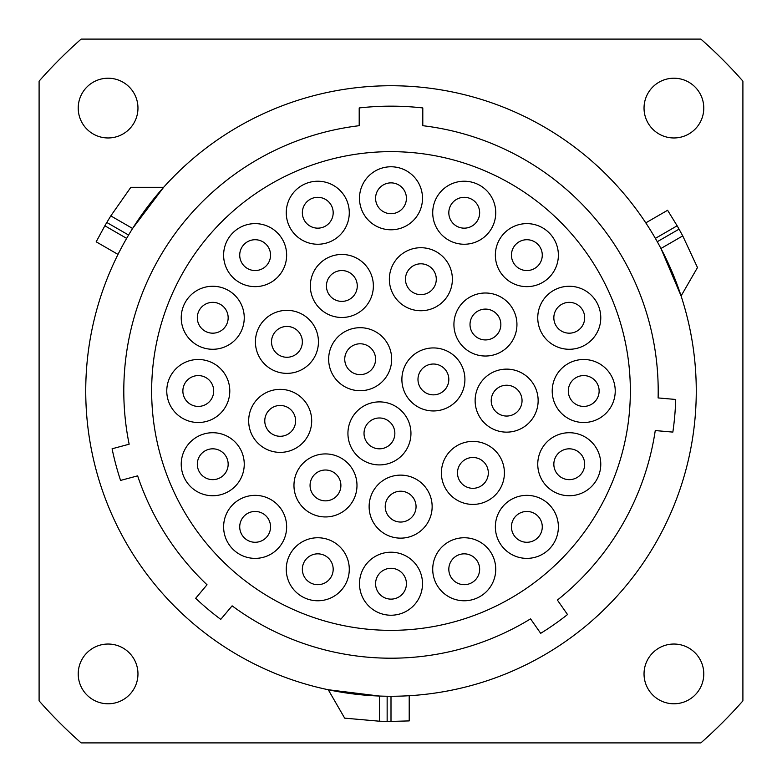 <?xml version="1.0" encoding="UTF-8"?>
<svg xmlns="http://www.w3.org/2000/svg" width="782" height="782" viewBox="0 0 782 782"><rect width="100%" height="100%" fill="white"/><g stroke="black" fill="none" stroke-linecap="round" stroke-linejoin="round"><path stroke-width="1.17" d="M129.147 444.205L112.09 448.78A284.834 284.834 0 0 0 120.565 480.422L137.632 475.847A267.2 267.2 0 0 0 207.025 584.77L195.666 598.308A284.834 284.834 0 0 0 220.759 619.364L232.117 605.835A267.2 267.2 0 0 0 530.558 618.865L540.685 633.332A284.834 284.834 0 0 0 567.527 614.544L557.39 600.068A267.2 267.2 0 0 0 655.257 430.559L672.852 432.104A284.834 284.834 0 0 0 675.707 399.465L658.112 397.93A267.2 267.2 0 0 0 422.798 125.697L422.798 107.945A284.834 284.834 0 0 0 359.202 107.945L359.202 125.697A267.2 267.2 0 0 0 129.147 444.205A267.2 267.2 0 0 1 123.8 391M696.263 391A305.263 305.263 0 0 1 391 696.263A305.263 305.263 0 0 1 85.737 391A305.263 305.263 0 0 1 391 85.737A305.263 305.263 0 0 1 696.263 391M400.101 696.127L400.589 696.107M403.874 695.99L406.034 695.892L403.874 695.99M328.274 689.744L379.446 696.048L379.446 721.209L344.667 718.15L328.264 689.744M120.428 249.654L119.441 251.579L120.428 249.654M119.099 252.234L118.307 253.788L119.099 252.234M118.278 253.857L118.004 254.414L118.278 253.857M163.643 187.299L132.598 228.471L110.809 215.891L130.848 187.299L163.643 187.299M648.689 227.357L647.525 225.529L648.689 227.357M681.093 295.958L660.956 248.481L682.745 235.9L697.485 267.552L681.093 295.958M700.858 39.1L81.142 39.1A468.877 468.877 0 0 0 39.1 81.142L39.1 700.858A468.877 468.877 0 0 0 81.142 742.9L700.858 742.9A468.877 468.877 0 0 0 742.9 700.858L742.9 81.142A468.877 468.877 0 0 0 700.858 39.1M703.78 108.092A29.872 29.872 0 0 0 673.908 78.22A29.872 29.872 0 0 0 644.036 108.092A29.872 29.872 0 0 0 673.908 137.964A29.872 29.872 0 0 0 703.78 108.092M703.78 673.908A29.872 29.872 0 0 0 673.908 644.036A29.872 29.872 0 0 0 644.036 673.908A29.872 29.872 0 0 0 673.908 703.78A29.872 29.872 0 0 0 703.78 673.908M137.964 673.908A29.872 29.872 0 0 0 108.092 644.036A29.872 29.872 0 0 0 78.22 673.908A29.872 29.872 0 0 0 108.092 703.78A29.872 29.872 0 0 0 137.964 673.908M137.964 108.092A29.872 29.872 0 0 0 108.092 78.22A29.872 29.872 0 0 0 78.22 108.092A29.872 29.872 0 0 0 108.092 137.964A29.872 29.872 0 0 0 137.964 108.092M128.58 235.04L106.802 222.469A330.415 330.415 0 0 0 104.856 225.793L96.186 241.814L104.856 225.793L126.635 238.373M106.802 222.469L110.809 215.891M118.004 254.414L96.186 241.814L118.004 254.414M657.271 241.716L679.05 229.146L682.745 235.9M679.05 229.146A330.415 330.415 0 0 0 677.144 225.793L667.603 210.27L677.144 225.793L655.365 238.373M645.785 222.87L667.603 210.27M387.149 696.234L387.149 721.385A330.415 330.415 0 0 0 391 721.415L409.211 720.906L391 721.415L391 696.263M387.149 721.385L379.446 721.209M409.211 695.716L409.211 720.906L409.211 695.716M391 151.649A239.351 239.351 0 0 1 630.351 391A239.351 239.351 0 0 1 391 630.351A239.351 239.351 0 0 1 151.649 391A239.351 239.351 0 0 1 391 151.649M422.505 198.286A31.505 31.505 0 0 0 391 166.771A31.505 31.505 0 0 0 359.495 198.286A31.505 31.505 0 0 0 391 229.791A31.505 31.505 0 0 0 422.505 198.286M495.739 212.733A31.505 31.505 0 0 0 464.234 181.229A31.505 31.505 0 0 0 432.72 212.733A31.505 31.505 0 0 0 464.234 244.248A31.505 31.505 0 0 0 495.739 212.733M558.377 255.137A31.505 31.505 0 0 0 526.863 223.623A31.505 31.505 0 0 0 495.358 255.137A31.505 31.505 0 0 0 526.863 286.642A31.505 31.505 0 0 0 558.377 255.137M600.772 317.766A31.505 31.505 0 0 0 569.267 286.261A31.505 31.505 0 0 0 537.752 317.766A31.505 31.505 0 0 0 569.267 349.28A31.505 31.505 0 0 0 600.772 317.766M615.229 391A31.505 31.505 0 0 0 583.714 359.495A31.505 31.505 0 0 0 552.209 391A31.505 31.505 0 0 0 583.714 422.505A31.505 31.505 0 0 0 615.229 391M600.772 464.234A31.505 31.505 0 0 0 569.267 432.72A31.505 31.505 0 0 0 537.752 464.234A31.505 31.505 0 0 0 569.267 495.739A31.505 31.505 0 0 0 600.772 464.234M558.377 526.863A31.505 31.505 0 0 0 526.863 495.358A31.505 31.505 0 0 0 495.358 526.863A31.505 31.505 0 0 0 526.863 558.377A31.505 31.505 0 0 0 558.377 526.863M495.739 569.267A31.505 31.505 0 0 0 464.234 537.752A31.505 31.505 0 0 0 432.72 569.267A31.505 31.505 0 0 0 464.234 600.772A31.505 31.505 0 0 0 495.739 569.267M422.505 583.714A31.505 31.505 0 0 0 391 552.209A31.505 31.505 0 0 0 359.495 583.714A31.505 31.505 0 0 0 391 615.229A31.505 31.505 0 0 0 422.505 583.714M349.28 569.267A31.505 31.505 0 0 0 317.766 537.752A31.505 31.505 0 0 0 286.261 569.267A31.505 31.505 0 0 0 317.766 600.772A31.505 31.505 0 0 0 349.28 569.267M286.642 526.863A31.505 31.505 0 0 0 255.137 495.358A31.505 31.505 0 0 0 223.623 526.863A31.505 31.505 0 0 0 255.137 558.377A31.505 31.505 0 0 0 286.642 526.863M244.248 464.234A31.505 31.505 0 0 0 212.733 432.72A31.505 31.505 0 0 0 181.229 464.234A31.505 31.505 0 0 0 212.733 495.739A31.505 31.505 0 0 0 244.248 464.234M229.791 391A31.505 31.505 0 0 0 198.286 359.495A31.505 31.505 0 0 0 166.771 391A31.505 31.505 0 0 0 198.286 422.505A31.505 31.505 0 0 0 229.791 391M244.248 317.766A31.505 31.505 0 0 0 212.733 286.261A31.505 31.505 0 0 0 181.229 317.766A31.505 31.505 0 0 0 212.733 349.28A31.505 31.505 0 0 0 244.248 317.766M286.642 255.137A31.505 31.505 0 0 0 255.137 223.623A31.505 31.505 0 0 0 223.623 255.137A31.505 31.505 0 0 0 255.137 286.642A31.505 31.505 0 0 0 286.642 255.137M349.28 212.733A31.505 31.505 0 0 0 317.766 181.229A31.505 31.505 0 0 0 286.261 212.733A31.505 31.505 0 0 0 317.766 244.248A31.505 31.505 0 0 0 349.28 212.733M452.377 279.223A31.505 31.505 0 0 0 420.872 247.718A31.505 31.505 0 0 0 389.358 279.223A31.505 31.505 0 0 0 420.872 310.737A31.505 31.505 0 0 0 452.377 279.223M516.941 324.51A31.505 31.505 0 0 0 485.427 293.006A31.505 31.505 0 0 0 453.922 324.51A31.505 31.505 0 0 0 485.427 356.025A31.505 31.505 0 0 0 516.941 324.51M538.143 400.638A31.505 31.505 0 0 0 506.628 369.124A31.505 31.505 0 0 0 475.124 400.638A31.505 31.505 0 0 0 506.628 432.143A31.505 31.505 0 0 0 538.143 400.638M504.41 472.905A31.505 31.505 0 0 0 472.905 441.4A31.505 31.505 0 0 0 441.4 472.905A31.505 31.505 0 0 0 472.905 504.41A31.505 31.505 0 0 0 504.41 472.905M432.143 506.628A31.505 31.505 0 0 0 400.638 475.124A31.505 31.505 0 0 0 369.124 506.628A31.505 31.505 0 0 0 400.638 538.143A31.505 31.505 0 0 0 432.143 506.628M356.983 485.427A31.505 31.505 0 0 0 325.478 453.922A31.505 31.505 0 0 0 293.964 485.427A31.505 31.505 0 0 0 325.478 516.941A31.505 31.505 0 0 0 356.983 485.427M311.695 420.872A31.505 31.505 0 0 0 280.191 389.358A31.505 31.505 0 0 0 248.676 420.872A31.505 31.505 0 0 0 280.191 452.377A31.505 31.505 0 0 0 311.695 420.872M318.44 341.861A31.505 31.505 0 0 0 286.935 310.346A31.505 31.505 0 0 0 255.421 341.861A31.505 31.505 0 0 0 286.935 373.366A31.505 31.505 0 0 0 318.44 341.861M373.366 285.968A31.505 31.505 0 0 0 341.861 254.463A31.505 31.505 0 0 0 310.346 285.968A31.505 31.505 0 0 0 341.861 317.482A31.505 31.505 0 0 0 373.366 285.968M464.909 379.436A31.505 31.505 0 0 0 433.394 347.931A31.505 31.505 0 0 0 401.889 379.436A31.505 31.505 0 0 0 433.394 410.951A31.505 31.505 0 0 0 464.909 379.436M410.951 433.394A31.505 31.505 0 0 0 379.436 401.889A31.505 31.505 0 0 0 347.931 433.394A31.505 31.505 0 0 0 379.436 464.909A31.505 31.505 0 0 0 410.951 433.394M391.674 359.202A31.505 31.505 0 0 0 360.17 327.697A31.505 31.505 0 0 0 328.655 359.202A31.505 31.505 0 0 0 360.17 390.707A31.505 31.505 0 0 0 391.674 359.202M406.415 198.286A15.415 15.415 0 0 1 391 213.701A15.415 15.415 0 0 1 375.585 198.286A15.415 15.415 0 0 1 391 182.871A15.415 15.415 0 0 1 406.415 198.286A15.415 15.415 0 0 1 391 213.701A15.415 15.415 0 0 1 375.585 198.286A15.415 15.415 0 0 1 391 182.871A15.415 15.415 0 0 1 406.415 198.286M479.649 212.733A15.415 15.415 0 0 1 464.234 228.158A15.415 15.415 0 0 1 448.819 212.733A15.415 15.415 0 0 1 464.234 197.318A15.415 15.415 0 0 1 479.649 212.733A15.415 15.415 0 0 1 464.234 228.158A15.415 15.415 0 0 1 448.819 212.733A15.415 15.415 0 0 1 464.234 197.318A15.415 15.415 0 0 1 479.649 212.733M542.278 255.137A15.415 15.415 0 0 1 526.863 270.552A15.415 15.415 0 0 1 511.448 255.137A15.415 15.415 0 0 1 526.863 239.722A15.415 15.415 0 0 1 542.278 255.137A15.415 15.415 0 0 1 526.863 270.552A15.415 15.415 0 0 1 511.448 255.137A15.415 15.415 0 0 1 526.863 239.722A15.415 15.415 0 0 1 542.278 255.137M584.682 317.766A15.415 15.415 0 0 1 569.267 333.181A15.415 15.415 0 0 1 553.842 317.766A15.415 15.415 0 0 1 569.267 302.351A15.415 15.415 0 0 1 584.682 317.766A15.415 15.415 0 0 1 569.267 333.181A15.415 15.415 0 0 1 553.842 317.766A15.415 15.415 0 0 1 569.267 302.351A15.415 15.415 0 0 1 584.682 317.766M599.129 391A15.415 15.415 0 0 1 583.714 406.415A15.415 15.415 0 0 1 568.299 391A15.415 15.415 0 0 1 583.714 375.585A15.415 15.415 0 0 1 599.129 391A15.415 15.415 0 0 1 583.714 406.415A15.415 15.415 0 0 1 568.299 391A15.415 15.415 0 0 1 583.714 375.585A15.415 15.415 0 0 1 599.129 391M584.682 464.234A15.415 15.415 0 0 1 569.267 479.649A15.415 15.415 0 0 1 553.842 464.234A15.415 15.415 0 0 1 569.267 448.819A15.415 15.415 0 0 1 584.682 464.234A15.415 15.415 0 0 1 569.267 479.649A15.415 15.415 0 0 1 553.842 464.234A15.415 15.415 0 0 1 569.267 448.819A15.415 15.415 0 0 1 584.682 464.234M542.278 526.863A15.415 15.415 0 0 1 526.863 542.278A15.415 15.415 0 0 1 511.448 526.863A15.415 15.415 0 0 1 526.863 511.448A15.415 15.415 0 0 1 542.278 526.863A15.415 15.415 0 0 1 526.863 542.278A15.415 15.415 0 0 1 511.448 526.863A15.415 15.415 0 0 1 526.863 511.448A15.415 15.415 0 0 1 542.278 526.863M479.649 569.267A15.415 15.415 0 0 1 464.234 584.682A15.415 15.415 0 0 1 448.819 569.267A15.415 15.415 0 0 1 464.234 553.842A15.415 15.415 0 0 1 479.649 569.267A15.415 15.415 0 0 1 464.234 584.682A15.415 15.415 0 0 1 448.819 569.267A15.415 15.415 0 0 1 464.234 553.842A15.415 15.415 0 0 1 479.649 569.267M406.415 583.714A15.415 15.415 0 0 1 391 599.129A15.415 15.415 0 0 1 375.585 583.714A15.415 15.415 0 0 1 391 568.299A15.415 15.415 0 0 1 406.415 583.714A15.415 15.415 0 0 1 391 599.129A15.415 15.415 0 0 1 375.585 583.714A15.415 15.415 0 0 1 391 568.299A15.415 15.415 0 0 1 406.415 583.714M333.181 569.267A15.415 15.415 0 0 1 317.766 584.682A15.415 15.415 0 0 1 302.351 569.267A15.415 15.415 0 0 1 317.766 553.842A15.415 15.415 0 0 1 333.181 569.267A15.415 15.415 0 0 1 317.766 584.682A15.415 15.415 0 0 1 302.351 569.267A15.415 15.415 0 0 1 317.766 553.842A15.415 15.415 0 0 1 333.181 569.267M270.552 526.863A15.415 15.415 0 0 1 255.137 542.278A15.415 15.415 0 0 1 239.722 526.863A15.415 15.415 0 0 1 255.137 511.448A15.415 15.415 0 0 1 270.552 526.863A15.415 15.415 0 0 1 255.137 542.278A15.415 15.415 0 0 1 239.722 526.863A15.415 15.415 0 0 1 255.137 511.448A15.415 15.415 0 0 1 270.552 526.863M228.158 464.234A15.415 15.415 0 0 1 212.733 479.649A15.415 15.415 0 0 1 197.318 464.234A15.415 15.415 0 0 1 212.733 448.819A15.415 15.415 0 0 1 228.158 464.234A15.415 15.415 0 0 1 212.733 479.649A15.415 15.415 0 0 1 197.318 464.234A15.415 15.415 0 0 1 212.733 448.819A15.415 15.415 0 0 1 228.158 464.234M213.701 391A15.415 15.415 0 0 1 198.286 406.415A15.415 15.415 0 0 1 182.871 391A15.415 15.415 0 0 1 198.286 375.585A15.415 15.415 0 0 1 213.701 391A15.415 15.415 0 0 1 198.286 406.415A15.415 15.415 0 0 1 182.871 391A15.415 15.415 0 0 1 198.286 375.585A15.415 15.415 0 0 1 213.701 391M228.158 317.766A15.415 15.415 0 0 1 212.733 333.181A15.415 15.415 0 0 1 197.318 317.766A15.415 15.415 0 0 1 212.733 302.351A15.415 15.415 0 0 1 228.158 317.766A15.415 15.415 0 0 1 212.733 333.181A15.415 15.415 0 0 1 197.318 317.766A15.415 15.415 0 0 1 212.733 302.351A15.415 15.415 0 0 1 228.158 317.766M270.552 255.137A15.415 15.415 0 0 1 255.137 270.552A15.415 15.415 0 0 1 239.722 255.137A15.415 15.415 0 0 1 255.137 239.722A15.415 15.415 0 0 1 270.552 255.137A15.415 15.415 0 0 1 255.137 270.552A15.415 15.415 0 0 1 239.722 255.137A15.415 15.415 0 0 1 255.137 239.722A15.415 15.415 0 0 1 270.552 255.137M333.181 212.733A15.415 15.415 0 0 1 317.766 228.158A15.415 15.415 0 0 1 302.351 212.733A15.415 15.415 0 0 1 317.766 197.318A15.415 15.415 0 0 1 333.181 212.733A15.415 15.415 0 0 1 317.766 228.158A15.415 15.415 0 0 1 302.351 212.733A15.415 15.415 0 0 1 317.766 197.318A15.415 15.415 0 0 1 333.181 212.733M436.288 279.223A15.415 15.415 0 0 1 420.872 294.638A15.415 15.415 0 0 1 405.457 279.223A15.415 15.415 0 0 1 420.872 263.808A15.415 15.415 0 0 1 436.288 279.223A15.415 15.415 0 0 1 420.872 294.638A15.415 15.415 0 0 1 405.457 279.223A15.415 15.415 0 0 1 420.872 263.808A15.415 15.415 0 0 1 436.288 279.223M500.851 324.51A15.415 15.415 0 0 1 485.427 339.926A15.415 15.415 0 0 1 470.011 324.51A15.415 15.415 0 0 1 485.427 309.095A15.415 15.415 0 0 1 500.851 324.51A15.415 15.415 0 0 1 485.427 339.926A15.415 15.415 0 0 1 470.011 324.51A15.415 15.415 0 0 1 485.427 309.095A15.415 15.415 0 0 1 500.851 324.51M522.044 400.638A15.415 15.415 0 0 1 506.628 416.053A15.415 15.415 0 0 1 491.213 400.638A15.415 15.415 0 0 1 506.628 385.223A15.415 15.415 0 0 1 522.044 400.638A15.415 15.415 0 0 1 506.628 416.053A15.415 15.415 0 0 1 491.213 400.638A15.415 15.415 0 0 1 506.628 385.223A15.415 15.415 0 0 1 522.044 400.638M488.32 472.905A15.415 15.415 0 0 1 472.905 488.32A15.415 15.415 0 0 1 457.49 472.905A15.415 15.415 0 0 1 472.905 457.49A15.415 15.415 0 0 1 488.32 472.905A15.415 15.415 0 0 1 472.905 488.32A15.415 15.415 0 0 1 457.49 472.905A15.415 15.415 0 0 1 472.905 457.49A15.415 15.415 0 0 1 488.32 472.905M416.053 506.628A15.415 15.415 0 0 1 400.638 522.044A15.415 15.415 0 0 1 385.223 506.628A15.415 15.415 0 0 1 400.638 491.213A15.415 15.415 0 0 1 416.053 506.628A15.415 15.415 0 0 1 400.638 522.044A15.415 15.415 0 0 1 385.223 506.628A15.415 15.415 0 0 1 400.638 491.213A15.415 15.415 0 0 1 416.053 506.628M340.893 485.427A15.415 15.415 0 0 1 325.478 500.851A15.415 15.415 0 0 1 310.063 485.427A15.415 15.415 0 0 1 325.478 470.011A15.415 15.415 0 0 1 340.893 485.427A15.415 15.415 0 0 1 325.478 500.851A15.415 15.415 0 0 1 310.063 485.427A15.415 15.415 0 0 1 325.478 470.011A15.415 15.415 0 0 1 340.893 485.427M295.606 420.872A15.415 15.415 0 0 1 280.191 436.288A15.415 15.415 0 0 1 264.775 420.872A15.415 15.415 0 0 1 280.191 405.457A15.415 15.415 0 0 1 295.606 420.872A15.415 15.415 0 0 1 280.191 436.288A15.415 15.415 0 0 1 264.775 420.872A15.415 15.415 0 0 1 280.191 405.457A15.415 15.415 0 0 1 295.606 420.872M302.351 341.861A15.415 15.415 0 0 1 286.935 357.276A15.415 15.415 0 0 1 271.52 341.861A15.415 15.415 0 0 1 286.935 326.436A15.415 15.415 0 0 1 302.351 341.861A15.415 15.415 0 0 1 286.935 357.276A15.415 15.415 0 0 1 271.52 341.861A15.415 15.415 0 0 1 286.935 326.436A15.415 15.415 0 0 1 302.351 341.861M357.276 285.968A15.415 15.415 0 0 1 341.861 301.383A15.415 15.415 0 0 1 326.436 285.968A15.415 15.415 0 0 1 341.861 270.552A15.415 15.415 0 0 1 357.276 285.968A15.415 15.415 0 0 1 341.861 301.383A15.415 15.415 0 0 1 326.436 285.968A15.415 15.415 0 0 1 341.861 270.552A15.415 15.415 0 0 1 357.276 285.968M448.819 379.436A15.415 15.415 0 0 1 433.394 394.851A15.415 15.415 0 0 1 417.979 379.436A15.415 15.415 0 0 1 433.394 364.021A15.415 15.415 0 0 1 448.819 379.436A15.415 15.415 0 0 1 433.394 394.851A15.415 15.415 0 0 1 417.979 379.436A15.415 15.415 0 0 1 433.394 364.021A15.415 15.415 0 0 1 448.819 379.436M394.851 433.394A15.415 15.415 0 0 1 379.436 448.819A15.415 15.415 0 0 1 364.021 433.394A15.415 15.415 0 0 1 379.436 417.979A15.415 15.415 0 0 1 394.851 433.394A15.415 15.415 0 0 1 379.436 448.819A15.415 15.415 0 0 1 364.021 433.394A15.415 15.415 0 0 1 379.436 417.979A15.415 15.415 0 0 1 394.851 433.394M375.585 359.202A15.415 15.415 0 0 1 360.17 374.617A15.415 15.415 0 0 1 344.745 359.202A15.415 15.415 0 0 1 360.17 343.787A15.415 15.415 0 0 1 375.585 359.202A15.415 15.415 0 0 1 360.17 374.617A15.415 15.415 0 0 1 344.745 359.202A15.415 15.415 0 0 1 360.17 343.787A15.415 15.415 0 0 1 375.585 359.202"/></g></svg>

